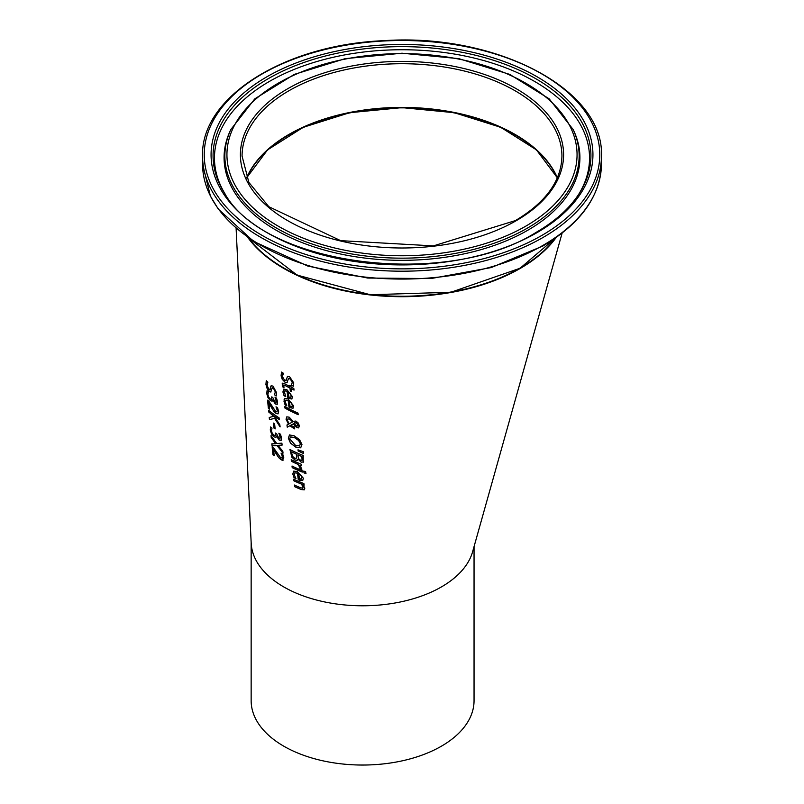 <?xml version="1.0" encoding="UTF-8"?>
<svg xmlns="http://www.w3.org/2000/svg" width="804" height="804" viewBox="0 0 804 804"><rect width="100%" height="100%" fill="white"/><g stroke="black" fill="none" stroke-linecap="round" stroke-linejoin="round"><path stroke-width="1.21" d="M282.103 458.179L282.365 456.461L281.068 453.114A134.58 77.697 -0 0 0 282.355 453.888A134.58 77.697 -0 0 0 282.717 454.099L283.802 457.788L282.365 460.26L281.038 459.707L278.697 457.617L273.581 449.265L274.154 455.637A133.343 76.983 180 0 1 272.938 454.762L272.224 446.753M272.938 454.762L272.144 446.803A134.63 77.727 0 0 0 273.611 447.888L280.757 457.908L282.445 457.777L281.933 454.793M283.229 460.099L281.119 459.667L278.777 457.576M274.234 455.597L273.018 454.712M283.189 460.129L282.365 460.26M278.697 457.617L276.707 454.612M276.626 454.652L273.501 449.315M281.852 454.833L281.078 453.205M284.043 395.699L282.918 391.98L283.671 389.116L286.998 389.779L292.535 396.774L291.812 399.015L288.726 398.432A144.911 83.666 180 0 1 287.872 397.98L287.078 391.347L285.531 390.764L284.314 391.367L285.681 396.623A144.941 83.676 180 0 1 284.043 395.699L282.998 391.94L283.722 389.096M291.942 398.945L287.953 397.94L287.159 391.307L284.757 390.865M285.762 396.583L284.124 395.648M290.686 397.467L291.199 396.03L290.224 393.739L288.264 391.99L288.877 397.045L290.917 397.357M290.767 397.417L291.279 395.98L290.304 393.699L288.264 391.99M287.209 382.714L285.149 382.382L282.214 379.287L281.078 375.79L281.5 372.131A148.8 85.907 0 0 0 282.204 372.553A148.8 85.907 0 0 0 283.45 373.287L282.395 376.473L284.686 380.463L286.345 379.92L287.45 376.383L289.581 376.734L293.741 382.825L293.38 386.211A147.464 85.134 180 0 1 291.36 385.206L292.274 382.222L289.963 378.594L288.234 379.247L286.897 382.794L285.229 382.332L282.586 379.719L281.149 375.749L281.581 372.081M285.963 380.664L287.52 376.342M293.46 386.161L291.44 385.166L292.354 382.181L290.043 378.543L288.314 379.197M288.234 379.247L288.736 378.382M286.003 380.644L286.425 379.87M288.998 407.216L288.194 400.593L285.812 400.131L285.299 401.97L286.777 405.869A143.424 82.802 180 0 1 285.118 404.955L284.113 399.377L284.797 398.352L288.103 399.015L293.701 405.98L292.978 408.221L289.852 407.658A143.393 82.792 180 0 1 288.998 407.216L288.264 400.543L285.842 400.111M285.118 404.955L283.983 401.246L284.747 398.382M293.098 408.151L289.068 407.166M286.857 405.829L285.199 404.904M291.842 406.683L292.354 405.236L291.36 402.955L289.38 401.216L290.003 406.271L292.073 406.563M291.922 406.633L292.435 405.196L291.44 402.915L289.38 401.216M283.993 387.518L282.656 386.734L282.606 383.166M289.762 386.463L289.631 385.377A147.273 85.033 0 0 0 290.937 386.051L291.078 387.126A147.102 84.922 0 0 0 293.832 388.483L294.033 390.091A146.83 84.772 180 0 1 291.279 388.744L291.641 391.699A146.348 84.49 180 0 1 290.324 391.035L289.963 388.071A146.83 84.772 180 0 1 285.581 385.729L283.862 384.965L283.912 387.558A146.348 84.49 180 0 1 282.576 386.784L282.224 383.598L284.686 383.719A147.102 84.922 -0 0 0 289.762 386.463L289.711 385.327M294.113 390.041L291.279 388.744M291.721 391.659L290.405 390.995L290.043 388.03L283.943 384.925L283.551 385.96M284.968 408.1L284.777 406.482A143.122 82.631 -0 0 0 298.003 413.105L298.224 414.703A142.861 82.48 180 0 1 284.968 408.1L284.857 406.442M298.304 414.663L285.048 408.05M297.942 426.12L298.344 425.165L296.244 422.693L295.098 422.472L293.983 423.286L296.656 426.009L298.264 425.215L296.163 422.743L293.983 423.286M289.239 423.778L292.746 421.849L289.892 419.105L287.922 418.874M287.229 427.185L286.968 424.984L288.515 424.18L286.043 419.216L286.777 416.854L289.189 417.175L293.179 421.376L295.862 421.035L298.103 422.864L299.41 425.768L298.636 427.909L295.179 426.442L293.47 423.788L290.736 425.266L294.475 427.236L294.686 428.904A140.097 80.882 180 0 1 293.842 428.512L289.912 425.728L287.229 427.185L287.048 424.944M288.515 424.18L286.123 419.175L286.817 416.834M298.797 427.828L297.128 427.708L295.259 426.391L293.47 423.788M294.767 428.864L289.912 425.728M297.982 426.1L298.344 425.165M292.666 421.899L289.812 419.155L287.882 418.894L287.43 420.412L289.159 423.819L292.746 421.849M300.877 447.707L295.681 447.074L290.515 443.165L288.314 438.17L289.5 434.944L294.224 435.848L299.56 439.667L301.972 444.511L300.666 447.818L295.761 447.024L290.596 443.115L288.385 438.13L289.581 434.894M299.359 446.069L300.394 443.868L298.596 440.451L294.445 437.607L290.415 436.904L289.741 438.924L295.45 445.315L299.731 445.898M299.44 446.019L300.475 443.818L298.676 440.401L294.525 437.557L290.445 436.884M297.339 460.24L295.058 460.009L291.963 457.295L290.023 449.466M303.691 461.868L301.289 462.149L298.063 459.114L297.018 460.39L294.978 460.049L291.963 457.295M296.736 456.049L296.475 454.139L291.671 451.878L291.762 453.295L292.666 456.441L294.676 458.26L296.676 458.119L296.395 454.19A135.806 78.41 180 0 1 291.591 451.918M296.656 456.099L296.676 458.119M302.193 458.089L301.972 456.481L297.962 454.803L298.143 456.752L298.847 458.893L300.706 460.34L302.073 460.28L301.882 456.531A135.806 78.41 180 0 1 297.882 454.843M301.972 460.411L302.113 458.139M291.882 457.335L289.942 449.506A136.077 78.561 0 0 0 303.239 455.486L303.188 462.35M303.611 461.918L301.209 462.199L298.123 459.144M298.143 450.974L297.993 449.828L303.289 451.677L303.56 453.567L298.143 450.974L298.073 449.778M303.641 453.516L298.224 450.933M302.354 472.048L292.294 467.606L292.083 465.998M292.214 467.657L292.003 466.049A133.363 77.003 -0 0 0 302.053 470.491L302.274 472.089A133.102 76.842 180 0 1 292.214 467.657L292.294 467.606M300.003 468.461L298.405 464.541A134.147 77.445 180 0 1 291.41 461.315L291.209 459.707A134.409 77.596 -0 0 0 301.168 464.199L301.389 465.797A134.147 77.445 180 0 1 299.852 465.164L301.812 469.204A133.575 77.124 180 0 1 300.003 468.461L298.485 464.501L291.49 461.265L291.289 459.657M301.892 469.154L300.083 468.41M299.852 465.164L301.47 465.747M292.897 474.008L293.681 471.124L297.309 471.606L303.43 478.269L302.636 480.551L298.364 479.707L297.48 473.134L294.887 472.792L294.244 474.712L295.872 478.531A131.494 75.918 180 0 1 294.053 477.697L292.817 474.058L293.641 471.144M302.766 480.48L299.229 480.159A131.474 75.908 180 0 1 298.284 479.757L297.48 473.134M295.952 478.48L294.133 477.646M301.47 479.023L302.033 477.556L300.947 475.335L298.786 473.697L299.389 478.752L301.601 478.973M301.389 479.073L301.952 477.606L300.867 475.375L298.706 473.737M297.4 473.174L294.807 472.842M294.053 477.697L292.817 474.058M304.043 472.893L303.791 471.084A133.384 77.003 0 0 0 305.661 471.797L305.922 473.606A133.082 76.832 180 0 1 304.043 472.893L303.872 471.033M306.002 473.556L304.123 472.842M304.304 489.827L301.329 489.495L294.736 486.651L294.525 485.043M302.847 488.128L303.078 487.073L301.46 484.108A130.941 75.596 180 0 1 293.892 480.822L293.761 479.174M302.575 488.199L303.158 487.023L301.54 484.058L293.973 480.772M304.203 485.113L302.947 484.701L304.837 488.139L304.264 489.847L301.249 489.546A129.967 75.033 180 0 1 294.656 486.701L294.445 485.093A130.238 75.194 0 0 0 300.204 487.606L302.495 488.239M293.892 480.822L293.681 479.214A131.203 75.747 0 0 0 303.902 483.566L304.123 485.154A130.941 75.596 180 0 1 302.947 484.701M271.079 391.9L269.39 391.347L267.199 388.473L266.003 384.362L266.345 380.744M270.536 387.066L271.219 385.618L273.018 386.171L276.536 392.633L276.234 395.98A144.037 83.164 180 0 1 274.516 394.804L275.3 391.9L273.34 388.061L271.893 388.553L270.727 392.02L269.31 391.387L267.119 388.523L265.923 384.412L266.265 380.794A145.373 83.938 -0 0 0 267.883 382.141L267.018 385.216L268.928 389.437L270.305 389.046L271.3 385.578M269.993 389.749L270.616 387.025M270.033 389.729L270.385 389.005M274.506 394.674L275.38 391.849L273.42 388.01L271.973 388.503M271.893 388.553L272.315 387.729M276.315 395.93L274.596 394.754M275.089 402.141L276.194 402.261L276.365 400.925L274.998 397.106A143.695 82.963 0 0 0 276.536 398.151L277.571 401.96L277.018 404.432M277.32 404.201L275.42 403.99L272.697 399.859L272.084 401.166L270.325 400.603L267.973 397.678L266.777 393.749L267.039 390.714A143.755 82.993 0 0 0 268.415 391.849L267.893 394.583L268.626 396.985L270.244 398.925L271.651 399.276L271.752 396.874A143.323 82.752 0 0 0 272.898 397.729L275.008 402.181L276.114 402.312L275.822 398.844M272.204 401.095L270.405 400.563L268.054 397.638L266.858 393.709L267.119 390.664M271.571 399.357L271.832 396.834M277.239 404.251L275.34 404.04L272.727 399.97A142.911 82.51 180 0 1 272.626 399.9M275.742 398.895L275.008 397.206M268.345 408.181L267.581 400.201A142.167 82.078 0 0 0 268.968 401.337L275.732 411.578L277.038 411.869L277.31 410.593L276.023 406.784A142.117 82.048 0 0 0 277.591 407.829L278.616 411.547L278.033 413.869L275.993 413.387L273.782 411.226L268.868 402.754L269.491 409.095A140.881 81.335 180 0 1 268.345 408.181L267.662 400.151M269.571 409.055L268.425 408.13M268.868 402.754L271.822 408.191M273.782 411.226L271.903 408.151M278.073 413.839L276.073 413.336L273.862 411.176M277.008 411.879L277.39 410.542L276.033 406.884M280.154 426.844L274.666 418.261L269.541 419.658L269.32 417.427M273.521 416.361L272.757 415.115A140.258 80.983 180 0 1 268.707 411.99L268.546 410.271A140.539 81.144 -0 0 0 279.078 417.839L279.269 419.547A140.258 80.983 180 0 1 274.234 416.181L279.842 424.813L280.073 426.894L274.586 418.311L269.461 419.698L269.239 417.467L273.601 416.311L268.787 411.949L268.626 410.231M279.35 419.497L274.234 416.181M273.852 427.999L273.36 423.125A138.931 80.209 0 0 0 274.636 424.04L275.149 428.914A138.137 79.757 180 0 1 273.852 427.999L273.43 423.085M275.229 428.874L273.933 427.959M279.933 438.481L280.284 437.004L278.857 433.215A137.826 79.576 -0 0 0 280.465 434.22L281.541 437.999L280.968 440.491M281.269 440.26L279.3 440.089L276.455 436.019L275.812 437.356M275.943 437.275L274.063 436.793L271.611 433.929L270.365 430.019L270.636 426.974M275.33 435.527L275.551 433.024M275.862 437.326L273.983 436.833L271.531 433.969L270.285 430.07L270.556 427.024A137.876 79.606 0 0 0 271.993 428.13L271.44 430.874L272.214 433.255L273.903 435.155L275.37 435.477L275.471 433.065A137.454 79.355 0 0 0 276.676 433.889L278.877 438.291L280.023 438.391L279.722 434.944M281.189 440.301L279.219 440.14L276.486 436.14A137.042 79.114 180 0 1 276.385 436.069M279.641 434.984L278.867 433.316M278.013 445.376L282.817 451.255L283.028 453.094L276.998 445.577L272.043 445.788L271.842 443.828L275.702 443.718L271.209 437.487L271.028 435.637L276.717 443.537L281.892 443.145L282.114 445.094L278.013 445.376L282.194 445.044M283.108 453.044L277.078 445.537L272.114 445.748L271.923 443.778M271.209 437.487L271.109 435.587M275.702 443.718L271.29 437.436M556.197 237.481A167.182 96.52 180 0 1 282.013 267.4A167.182 96.52 180 0 1 247.803 237.481M562.127 233.07L472.611 551.745A111.454 64.35 180 0 1 396.03 602.819A111.454 64.35 180 0 1 282.606 586.247A111.454 64.35 180 0 1 251.19 543.223L236.105 228.316M283.983 268.094A166.619 96.199 0 0 0 519.816 268.214M246.748 178.006A159.936 92.339 180 0 1 359.127 111.233A159.936 92.339 180 0 1 515.093 134.901A159.936 92.339 180 0 1 557.252 178.006M288.716 134.559A160.488 92.661 180 0 1 515.284 134.559M474.048 546.619L474.048 700.686A111.454 64.35 180 0 1 405.246 760.142A111.454 64.35 180 0 1 283.792 746.192A111.454 64.35 180 0 1 251.149 700.686L251.149 542.328M282.445 457.777L282.445 460.21M282.435 453.838L282.445 456.421M282.284 372.503L282.294 379.247M282.304 383.548L282.304 385.407M282.425 450.662L282.435 452.24M557.343 177.784A159.936 92.339 0 0 0 402 107.394A159.936 92.339 0 0 0 246.657 177.784M242.064 156.056A159.936 92.339 180 0 1 402 63.717A159.936 92.339 180 0 1 561.936 156.056C561.393 180.88 545.896 202.387 515.434 220.577L433.396 245.893L340.685 240.657L268.817 206.698L248.868 182.418L242.064 156.056M555.504 237.964A167.182 96.52 180 0 1 520.208 267.983A167.182 96.52 180 0 1 248.496 237.964M516.269 220.668A161.604 93.304 0 0 0 443.828 64.571A161.604 93.304 0 0 0 245.903 178.84A161.604 93.304 0 0 0 516.269 220.668M525.776 226.155A175.051 101.063 180 0 1 232.909 180.85A175.051 101.063 180 0 1 447.305 57.064A175.051 101.063 180 0 1 525.776 226.155M541.846 235.431A197.774 114.178 180 0 1 210.97 184.237A197.774 114.178 180 0 1 453.185 44.401A197.774 114.178 180 0 1 541.846 235.431M543.032 237.471A199.442 115.143 0 0 0 601.442 156.056C604.538 89.535 495.787 32.753 383.438 40.702C284.113 44.843 200.518 97.515 202.558 156.056A199.442 115.143 0 0 0 325.68 262.436A199.442 115.143 0 0 0 543.032 237.471M543.032 245.351A199.442 115.143 180 0 1 325.68 270.305A199.442 115.143 180 0 1 202.558 163.926L210.427 196.206L218.266 209.06L253.662 241.441L307.912 266.104L367.729 278.053L430.974 278.556L491.314 267.541L542.68 246.114C580.96 223.422 600.538 196.025 601.442 163.926A199.442 115.143 180 0 1 543.032 245.351M537.002 232.637A190.93 110.228 0 0 0 451.416 48.21A190.93 110.228 0 0 0 217.582 183.222A190.93 110.228 0 0 0 537.002 232.637M527.263 228.205A177.151 102.279 0 0 0 573.182 129.565L549.202 98.842L509.706 74.39L458.863 58.652L402.01 53.215L345.157 58.652L294.304 74.39L254.808 98.842L230.818 129.565A177.151 102.279 0 0 0 313.54 244.496A177.151 102.279 0 0 0 527.263 228.205M230.818 129.565L230.075 131.173A177.915 102.721 0 0 0 313.158 246.607A177.915 102.721 0 0 0 527.806 230.235A177.915 102.721 0 0 0 573.925 131.173L573.182 129.565M224.668 193.332A188.92 109.073 180 0 1 402 46.642A188.92 109.073 180 0 1 579.332 193.332C569.855 208.135 555.373 221.2 535.886 232.527C446.27 289.138 264.375 265.762 224.668 193.332M578.679 194.337A187.543 108.279 0 0 0 402 49.737A187.543 108.279 0 0 0 225.321 194.337M557.333 177.815L536.429 149.856L500.761 127.313L454.25 112.691L402 107.635L349.74 112.691L303.239 127.313L267.571 149.866L246.667 177.815M248.315 237.833L297.068 275.079L370.282 294.736L450.883 292.264L520.098 268.234L555.685 237.833M202.558 156.056L202.558 163.926M601.442 156.056L601.442 163.926"/></g></svg>
